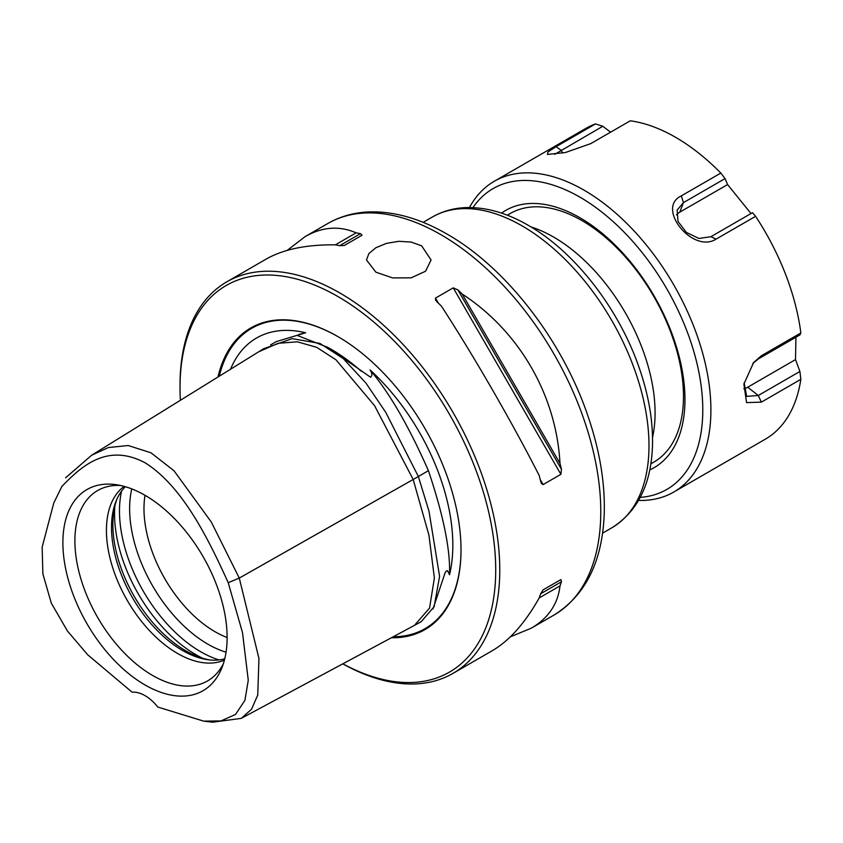 <?xml version="1.0" encoding="UTF-8"?>
<svg xmlns="http://www.w3.org/2000/svg" width="843" height="843" viewBox="0 0 843 843"><rect width="100%" height="100%" fill="white"/><g stroke="black" fill="none" stroke-linecap="round" stroke-linejoin="round"><path stroke-width="1.26" d="M650.849 463.84L653.757 462.164A143.552 82.877 -120 0 0 653.757 296.399A143.552 82.877 -120 0 0 510.205 213.521L507.296 215.197M649.763 469.878A148.494 85.733 -120 0 0 654.21 296.135A148.494 85.733 -120 0 0 501.522 213.121M752.831 363.491L758.31 358.939L799.902 334.924L800.85 332.964L761.334 355.778L753.621 362.511L743.884 384.102L746.571 402.596L761.334 402.143L800.85 379.318L799.902 371.478L758.31 395.493L746.645 396.389L744.137 382.806M743.811 388.813A19.737 11.391 120 0 0 747.709 387.211L795.507 359.603L799.902 371.478M755.591 216.314L752.483 212.689L710.881 236.704L698.9 238.464L686.381 232.426L678.004 221.435L677.171 210.012L683.473 202.605L725.064 178.59L720.818 173.068L681.302 195.882C655.559 207.863 692.661 254.017 716.076 239.127L755.591 216.314A179.443 103.605 60 0 1 800.85 332.964M638.562 500.436A179.443 103.605 -120 0 0 673.747 492.059A179.443 103.605 -120 0 0 701.25 348.275A179.443 103.605 -120 0 0 584.02 190.149A179.443 103.605 -120 0 0 494.304 181.256A179.443 103.605 -120 0 0 469.456 207.536M494.304 181.256L585.843 128.41A179.443 103.605 60 0 1 595.537 123.91L556.022 146.724L547.982 151.94L547.413 154.448L565.495 152.499L590.785 143.616L630.301 120.802A179.443 103.605 60 0 1 675.559 137.293A179.443 103.605 60 0 1 720.818 173.068M800.85 379.318A179.443 103.605 60 0 1 765.286 439.214L673.747 492.059M554.715 154.332L602.798 126.271L595.537 123.91M602.798 126.271L610.606 132.182M725.064 178.59L727.593 184.564L750.997 213.553M795.94 337.211L795.507 359.603M727.593 184.564L679.785 212.162A19.737 15.564 35.1 0 0 676.465 214.902M472.944 207.62A173.7 100.285 60 0 1 579.963 197.178A173.7 100.285 60 0 1 698.773 371.626A173.7 100.285 60 0 1 640.237 497.381M180.391 400.288A223.226 128.884 60 0 1 180.023 387.643A223.226 128.884 60 0 1 337.864 296.515A223.226 128.884 60 0 1 495.716 569.91A223.226 128.884 60 0 1 342.838 663.82M342.785 663.852A226.093 130.539 -120 0 0 452.944 673.409A226.093 130.539 -120 0 0 499.773 569.91A226.093 130.539 -120 0 0 401.078 342.374A226.093 130.539 -120 0 0 226.851 281.804A226.093 130.539 -120 0 0 180.023 385.304L180.023 387.643M421.616 245.819L431.068 259.95L425.578 271.225L411.121 277.853L392.564 277.895L375.936 272.194L366.473 259.95L368.928 253.49L375.936 247.716L386.421 243.395L398.771 241.298L411.121 242.057L421.616 245.819M441.395 306.083A226.093 130.539 -120 0 0 437.064 301.899L435.536 300.034L435.473 298.116L453.239 287.853L457.875 289.887A226.093 130.539 60 0 1 462.206 294.059C519.383 331.31 556.338 395.314 560.005 463.46A226.093 130.539 60 0 1 561.459 469.298L560.89 474.324L543.124 484.577L541.491 483.566L540.648 481.311A226.093 130.539 -120 0 0 539.193 475.473C511.469 421.215 474.514 357.211 441.395 306.083M452.944 673.409L492.333 650.67C509.446 640.638 525.073 623.061 539.193 597.929A226.093 130.539 -120 0 0 540.648 593.767L543.124 589.847L560.89 579.594L561.459 581.754A226.093 130.539 60 0 1 560.005 585.917C557.876 604.115 548.319 618.204 531.301 628.172L510.331 636.844M287.21 250.382L305.208 236.556C322.353 226.809 339.329 225.576 356.146 232.837A226.093 130.539 60 0 1 360.477 233.659L362.069 235.229L344.302 245.482L339.666 245.671A226.093 130.539 -120 0 0 335.345 244.849C306.515 244.512 283.48 249.254 266.24 259.054L226.851 281.804M217.989 377A174.164 100.549 60 0 1 337.864 336.578A174.164 100.549 60 0 1 461.016 549.878A174.164 100.549 60 0 1 391.394 637.751M652.535 437.464A143.552 82.877 -120 0 0 655.074 412.849A143.552 82.877 -120 0 0 530.974 226.925M209.833 659.953A103.109 59.537 60 0 1 185.776 650.775A103.109 59.537 60 0 1 116.945 499.067M145.007 495.305A116.123 67.05 60 0 1 221.709 668.246A116.123 67.05 60 0 1 145.007 684.948A116.123 67.05 60 0 1 64.247 560.711A116.123 67.05 60 0 1 115.702 484.63A116.123 67.05 60 0 1 145.007 495.305A100.486 58.019 -120 0 0 143.984 508.666A100.486 58.019 -120 0 0 215.039 631.734A100.486 58.019 -120 0 0 227.115 637.519M223.353 663.757A109.917 63.457 60 0 1 216.988 673.178A109.917 63.457 60 0 1 152.615 675.475A109.917 63.457 60 0 1 78.304 569.13A109.917 63.457 60 0 1 109.063 486.253A109.917 63.457 60 0 1 120.412 485.463M124.142 486.379A100.486 58.019 -120 0 0 106.429 530.352A100.486 58.019 -120 0 0 177.483 653.42A100.486 58.019 -120 0 0 224.417 660.069M224.733 658.826A100.486 58.019 60 0 1 207.915 659.732A100.486 58.019 60 0 1 182.562 650.49A100.486 58.019 60 0 1 111.508 527.423A100.486 58.019 60 0 1 116.186 500.847A100.486 58.019 60 0 1 125.375 486.727M61.792 486.601L53.762 503.018L61.792 486.601C81.771 465.642 107.461 442.881 145.007 462.733C182.552 486.232 208.242 538.666 228.221 582.692L242.51 632.65L248.263 680.206L244.923 700.343L235.513 714.464L220.982 720.913L203.69 721.134L157.841 707.066A35.891 20.717 60 0 0 132.161 692.229L87.725 654.811L67.451 631.028L51.318 603.177L42.888 573.935L42.15 547.191L53.762 503.018M203.69 721.134L212.657 722.198L241.277 718.373L251.541 709.248L257.747 695.053L258.949 658.436L239.275 578.077L211.256 521.954L173.995 470.742L150.95 452.786L128.157 445.526L108.42 447.549L91.634 455.231L65.606 477.812M228.221 582.692L239.275 578.077L418.37 476.537L385.715 412.29L365.894 383.017L343.227 358.56L319.929 343.428L292.121 338.644L263.711 348.696L258.738 351.784L278.064 343.301L297.368 341.815L316.673 347.316L335.967 359.792L374.577 405.683L413.186 479.477L428.929 535.136L434.387 578.003L429.561 608.077L414.461 625.358L241.267 718.362M230.55 369.223A162.573 93.868 60 0 1 305.672 332.764L299.56 334.228L297.716 335.619L327.895 347.4L370.52 377.211C372.437 375.62 372.279 373.196 370.066 369.94A162.573 93.868 60 0 1 449.54 574.768L447.517 570.722L446.137 571.122L444.988 573.124L432.986 608.973M305.672 332.764L276.209 341.636L270.592 344.882M449.54 574.768C450.468 549.994 443.429 515.294 428.413 470.689L418.349 476.495M428.413 470.689C408.96 426.484 389.519 392.901 370.066 369.94M418.96 622.935L421.237 621.66L434.145 606.654L439.593 576.349L429.003 511.269L418.37 476.537M462.206 294.059L560.005 463.46M560.005 585.917L539.193 597.929M560.89 579.594L543.103 589.858M335.345 244.849L356.146 232.837M747.709 387.211L758.31 395.493L761.334 402.143M758.31 358.939L761.334 355.778M710.881 236.704L716.076 239.127M679.785 212.162L683.473 202.605L681.302 195.882M562.639 153.078L561.206 150.286L556.022 146.724M305.208 236.556L327.853 223.49A226.093 130.539 60 0 1 440.9 234.681A226.093 130.539 60 0 1 600.774 511.596A226.093 130.539 60 0 1 553.946 615.095L531.301 628.172M648.984 445.662A179.443 103.605 60 0 1 611.828 527.813C637.687 511.49 651.239 484.124 652.482 445.726C653.125 421.215 648.731 395.346 639.3 368.117C619.057 308.907 574.926 251.804 528.203 225.292C506.949 212.984 486.274 207.093 466.179 207.589C453.861 208.031 442.596 211.172 432.385 217.009A179.443 103.605 60 0 1 522.102 225.892A179.443 103.605 60 0 1 648.984 445.662M202.647 658.235A114.838 66.302 60 0 1 195.755 654.59A114.838 66.302 60 0 1 114.838 506.148M219.032 659.911A114.838 66.302 60 0 1 200.687 651.744A114.838 66.302 60 0 1 121.582 491.121M226.04 652.197A110.633 63.878 60 0 1 207.863 644.168A110.633 63.878 60 0 1 131.771 488.908M327.895 347.4L331.236 349.318A163.236 94.247 60 0 1 361.247 371.236M219.285 376.199A173.395 100.106 60 0 1 338.138 336.736M461.016 549.562A173.395 100.106 60 0 1 393.249 636.75M457.875 289.887L561.459 469.298M453.239 287.853L560.89 474.324M435.473 298.116L438.381 303.153M540.215 479.53L543.124 484.577M561.459 581.754L540.648 593.767M339.666 245.671L360.477 233.659M432.385 217.009L423.123 222.352M611.828 527.813L602.566 533.155M553.946 615.095C585.843 595.095 602.608 561.048 604.252 512.955C605.053 482.07 599.499 449.393 587.571 414.925C561.965 339.929 505.948 267.516 447.001 234.08C419.898 218.421 393.713 211.045 368.465 211.941C353.639 212.626 340.098 216.472 327.853 223.49M91.634 455.231L258.759 351.763M419.624 622.577L414.461 625.358"/></g></svg>
